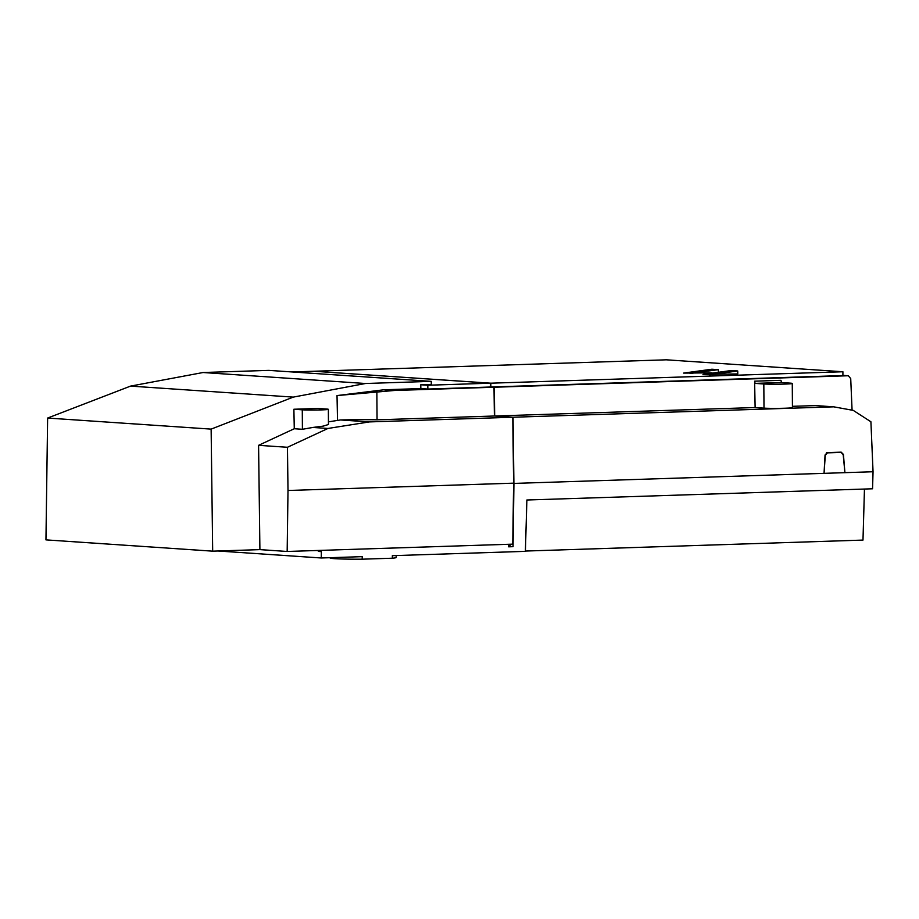 <?xml version="1.0" encoding="UTF-8"?>
<svg xmlns="http://www.w3.org/2000/svg" width="919" height="919" viewBox="0 0 919 919"><rect width="100%" height="100%" fill="white"/><g stroke="black" fill="none" stroke-linecap="round" stroke-linejoin="round"><path stroke-width="1.38" d="M318.319 550.458L318.365 551.423L321.363 551.63L321.34 550.355L287.165 551.469L259.905 549.619L212.68 551.159L211.129 429.116L293.276 397.111L365.486 383.499L431.252 381.362L431.31 384.418L420.764 384.762L420.845 388.576L383.832 389.782L337.02 395.572L337.526 420.42L328.439 421.855M259.905 549.619L258.584 445.324L294.275 428.736L293.885 409.242L318.043 408.461L326.44 409.035A13.992 0.609 179.6 0 1 328.359 409.323A13.992 0.609 179.6 0 1 318.02 409.989A13.992 0.609 179.6 0 1 302.282 409.817L293.885 409.242M383.832 389.782L394.308 390.483L337.02 395.572M376.87 392.022L377.054 419.822L494.376 416.008L494.008 387.244L394.308 390.483M494.008 387.244L490.528 387.014L490.539 383.2L313.919 371.253L292.208 371.954M420.845 388.576L427.852 389.047L490.528 387.014M427.852 389.047L427.817 385.233L490.539 383.2M420.764 384.762L427.817 385.233M431.252 381.362L268.819 370.38L203.065 372.517L365.486 383.499M293.276 397.111L130.555 386.106L203.065 372.517M211.129 429.116L47.627 418.053L130.555 386.106M212.68 551.159L45.95 539.878L47.627 418.053M258.584 445.324L287.452 447.277L288.003 490.493L287.165 551.469M287.452 447.277L327.945 428.461L312.885 427.45L302.408 429.288L294.275 428.736M328.359 409.323L328.462 424.509L323.224 426.117L312.885 427.45M327.945 428.461L369.335 421.913L340.535 419.96A37.679 1.643 179.6 0 1 377.054 419.822M337.526 420.42L340.535 419.96M839.552 452.332A2.55 2.194 93.9 0 0 839.357 452.309L841.149 452.424L843.194 454.675L844.917 472.665L513.939 483.417L513.066 546.667L508.678 546.816L508.712 544.278L512.756 544.14L513.606 483.164L512.768 417.249L494.376 416.008M321.34 550.355L508.712 544.278L321.34 550.355M288.003 490.493L513.606 483.164M369.335 421.913L512.768 417.249M508.678 546.518L510.102 546.472L510.079 544.232M217.906 550.986L321.271 557.982L321.363 551.63M321.271 557.982L362.235 556.65L362.155 559.189L392.39 558.212L392.344 555.673L525.392 551.354L526.874 500.005L872.556 488.782L873.05 471.746L844.917 472.665L843.424 454.411L841.184 452.159L827.203 452.619L825.055 455.008L824.044 473.342L825.296 455.25L827.433 452.86L840.954 452.424L826.675 452.711M513.066 546.667L510.102 546.472M873.05 471.746L870.913 421.775L853.257 410.391L833.728 406.83L513.066 417.237L513.905 483.417M513.066 417.237L494.675 415.997L494.307 387.232L848.317 375.745L850.718 378.605L852.074 410.173M314.218 371.276L490.838 383.189L490.838 387.002L494.307 387.232M864.457 489.046L862.987 540.085L525.392 551.055M362.155 559.189A33.061 1.447 179.6 0 1 330.059 557.971L330.059 557.695M396.181 555.547L396.181 557.511A33.061 1.447 179.6 0 1 392.39 558.212M494.675 415.997L754.694 407.554L763.999 408.139A15.267 0.666 -0.4 0 0 781.173 408.323A15.267 0.666 -0.4 0 0 792.442 407.599L792.27 383.453A15.267 0.666 -0.4 0 0 790.191 383.131L781.322 382.534L754.97 383.384L763.827 383.981A15.267 0.666 -0.4 0 0 781.001 384.176A15.267 0.666 -0.4 0 0 792.27 383.453M833.728 406.83L815.337 405.578L792.431 406.324M755.131 407.542L754.602 381.178A3.814 1.918 88.1 0 1 754.97 383.384M781.322 382.534A3.814 1.918 88.1 0 0 780.955 380.317L754.602 381.178M490.838 387.002L842.907 375.572L842.907 371.758L666.298 359.811L314.218 371.242M848.317 375.745L842.907 375.377M490.838 383.189L842.907 371.758M737.727 370.966L737.785 373.93L702.989 374.401L731.283 370.529L737.727 370.966L709.457 374.849M711.788 372.827L683.598 373.091L711.88 369.22L718.325 369.656L690.066 373.528M718.371 371.862L718.325 369.656M302.282 409.817L302.408 429.288M826.445 452.791L827.433 452.86M763.999 408.139L763.827 383.981"/></g></svg>
